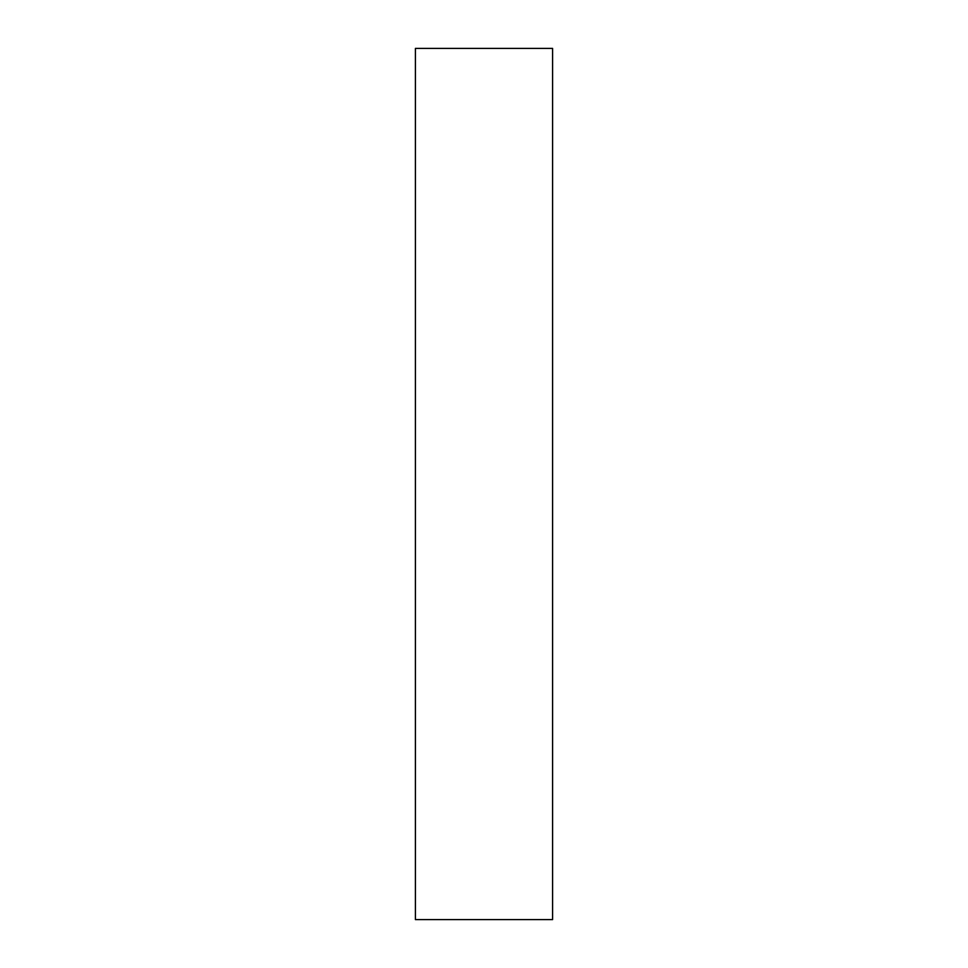 <?xml version="1.0" encoding="UTF-8"?>
<svg xmlns="http://www.w3.org/2000/svg" width="968" height="968" viewBox="0 0 968 968"><rect width="100%" height="100%" fill="white"/><g stroke="black" fill="none" stroke-linecap="round" stroke-linejoin="round"><path stroke-width="1.45" d="M552.595 48.4L415.405 48.4L415.405 919.6L552.595 919.6L552.595 48.4"/></g></svg>
